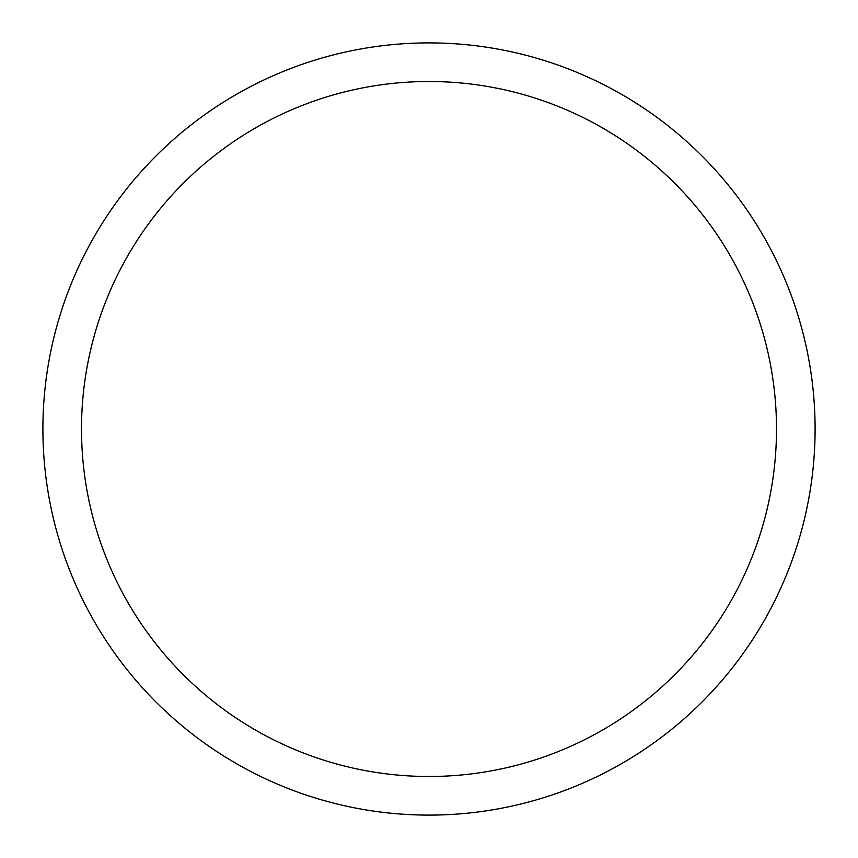 <?xml version="1.0" encoding="UTF-8"?>
<svg xmlns="http://www.w3.org/2000/svg" width="858" height="858" viewBox="0 0 858 858"><rect width="100%" height="100%" fill="white"/><g stroke="black" fill="none" stroke-linecap="round" stroke-linejoin="round"><path stroke-width="1.29" d="M429 42.9A386.1 386.1 0 0 1 815.1 429A386.1 386.1 0 0 1 429 815.1A386.1 386.1 0 0 1 42.9 429A386.1 386.1 0 0 1 429 42.9M429 81.51A347.49 347.49 0 0 1 776.49 429A347.49 347.49 0 0 1 429 776.49A347.49 347.49 0 0 1 81.51 429A347.49 347.49 0 0 1 429 81.51"/></g></svg>
